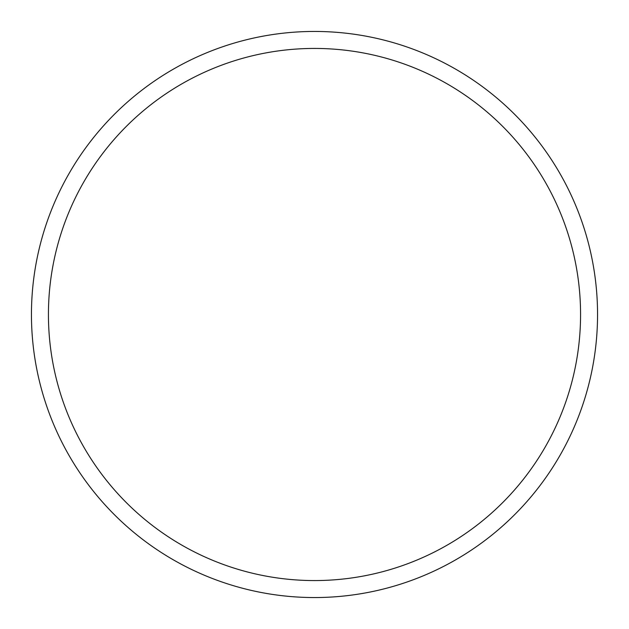 <?xml version="1.0" encoding="UTF-8"?>
<svg xmlns="http://www.w3.org/2000/svg" width="629" height="629" viewBox="0 0 629 629"><rect width="100%" height="100%" fill="white"/><g stroke="black" fill="none" stroke-linecap="round" stroke-linejoin="round"><path stroke-width="0.94" d="M580.567 314.5A266.067 266.067 0 0 0 314.5 48.433A266.067 266.067 0 0 0 48.433 314.5A266.067 266.067 0 0 0 314.5 580.567A266.067 266.067 0 0 0 580.567 314.5M31.45 314.5A283.05 283.05 0 0 1 314.5 31.45A283.05 283.05 0 0 1 597.55 314.5A283.05 283.05 0 0 1 314.5 597.55A283.05 283.05 0 0 1 31.45 314.5"/></g></svg>
